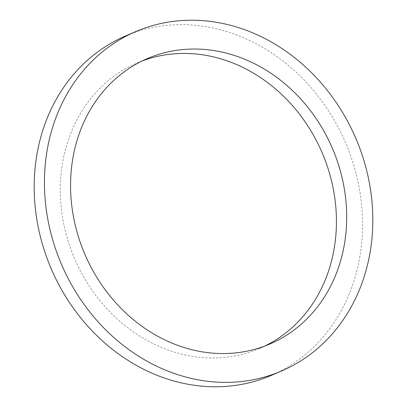 <?xml version="1.0" encoding="UTF-8"?>
<svg xmlns="http://www.w3.org/2000/svg" width="407" height="407" viewBox="0 0 407 407"><rect width="100%" height="100%" fill="white"/><g stroke="black" fill="none" stroke-linecap="round" stroke-linejoin="round"><path stroke-width="0.31" stroke-dasharray="2.04 1.53" d="M142.231 60.928A155.311 134.625 66.7 0 0 137.052 63.009A155.311 134.625 66.7 0 0 70.966 249.491A155.311 134.625 66.7 0 0 243.167 354.075A155.311 134.625 66.7 0 0 259.691 348.397A155.311 134.625 66.7 0 0 264.769 346.072M271.296 375.396A184.697 160.099 66.7 0 0 349.883 153.632A184.697 160.099 66.7 0 0 145.101 29.258A184.697 160.099 66.7 0 0 125.453 36.014M259.691 348.397L269.948 343.991M137.052 63.009L147.309 58.603"/><path stroke-width="0.61" d="M253.424 349.669A155.311 134.625 66.7 0 0 269.948 343.991A155.311 134.625 66.7 0 0 336.034 157.509A155.311 134.625 66.7 0 0 163.833 52.925A155.311 134.625 66.7 0 0 147.309 58.603A155.311 134.625 66.7 0 0 81.222 245.085A155.311 134.625 66.7 0 0 253.424 349.669M264.769 346.072A155.311 134.625 66.7 0 0 324.649 158.903A155.311 134.625 66.7 0 0 153.576 57.331A155.311 134.625 66.7 0 0 142.231 60.928M135.704 31.604L125.453 36.014A184.697 160.099 66.7 0 0 46.861 257.779A184.697 160.099 66.7 0 0 251.643 382.148A184.697 160.099 66.7 0 0 271.296 375.396L281.547 370.986A184.697 160.099 66.7 0 0 360.139 149.221A184.697 160.099 66.7 0 0 155.357 24.852A184.697 160.099 66.7 0 0 135.704 31.604A184.697 160.099 66.7 0 0 57.117 253.368A184.697 160.099 66.7 0 0 261.899 377.742A184.697 160.099 66.7 0 0 281.547 370.986"/></g></svg>
